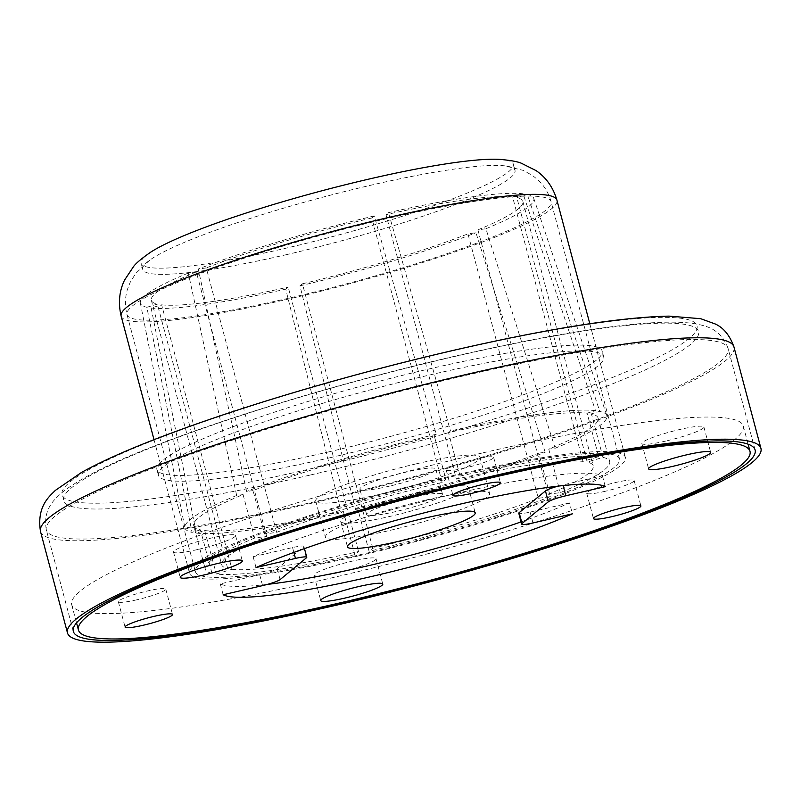 <?xml version="1.0" encoding="UTF-8"?>
<svg xmlns="http://www.w3.org/2000/svg" width="801" height="801" viewBox="0 0 801 801"><rect width="100%" height="100%" fill="white"/><g stroke="black" fill="none" stroke-linecap="round" stroke-linejoin="round"><path stroke-width="0.6" stroke-dasharray="4 3" d="M521.081 521.882A200.17 24.42 165.1 0 0 569.531 502.948L572.415 513.821M416.33 463.819A84.976 10.363 -14.9 0 1 479.959 457.261A84.976 10.363 -14.9 0 1 379.344 494.397A84.976 10.363 -14.9 0 1 315.714 500.955A84.976 10.363 -14.9 0 1 416.33 463.819M425.962 500.044A84.976 10.363 -14.9 0 1 489.591 493.486A84.976 10.363 -14.9 0 1 388.986 530.622A84.976 10.363 -14.9 0 1 325.356 537.181A84.976 10.363 -14.9 0 1 425.962 500.044M605.085 491.313A24.551 2.994 -14.9 0 1 586.702 493.206A24.551 2.994 -14.9 0 1 615.769 482.472A24.551 2.994 -14.9 0 1 634.152 480.58A24.551 2.994 -14.9 0 1 605.085 491.313M464.59 468.104A24.551 2.994 -14.9 0 1 446.207 470.007A24.551 2.994 -14.9 0 1 475.273 459.273A24.551 2.994 -14.9 0 1 493.656 457.381A24.551 2.994 -14.9 0 1 464.59 468.104M136.721 599.829A24.551 2.994 -14.9 0 1 118.338 601.721A24.551 2.994 -14.9 0 1 147.404 590.998A24.551 2.994 -14.9 0 1 165.787 589.105A24.551 2.994 -14.9 0 1 136.721 599.829M197.537 549.546A32.1 3.915 -14.9 0 1 173.497 552.029A32.1 3.915 -14.9 0 1 211.504 537.992A32.1 3.915 -14.9 0 1 235.544 535.519A32.1 3.915 -14.9 0 1 197.537 549.546M665.901 441.031A32.1 3.915 -14.9 0 1 641.861 443.504A32.1 3.915 -14.9 0 1 679.869 429.476A32.1 3.915 -14.9 0 1 703.909 426.993A32.1 3.915 -14.9 0 1 665.901 441.031M338.032 572.745A32.1 3.915 -14.9 0 1 313.992 575.228A32.1 3.915 -14.9 0 1 351.999 561.201A32.1 3.915 -14.9 0 1 376.039 558.718A32.1 3.915 -14.9 0 1 338.032 572.745M483.083 452.815A347.464 42.393 -14.9 0 1 743.258 425.992A347.464 42.393 -14.9 0 1 331.864 577.841A347.464 42.393 -14.9 0 1 71.7 604.675A347.464 42.393 -14.9 0 1 483.083 452.815M389.286 486.177A39.279 4.796 -14.9 0 1 359.879 489.211A39.279 4.796 -14.9 0 1 406.377 472.039A39.279 4.796 -14.9 0 1 435.794 469.006A39.279 4.796 -14.9 0 1 389.286 486.177M396.034 511.529A39.279 4.796 -14.9 0 1 366.628 514.562A39.279 4.796 -14.9 0 1 413.126 497.401A39.279 4.796 -14.9 0 1 442.542 494.367A39.279 4.796 -14.9 0 1 396.034 511.529M602.953 457.351A209.231 25.522 -14.9 0 1 609.671 461.536A209.231 25.522 -14.9 0 1 604.585 469.656A209.231 25.522 -14.9 0 1 560.299 492.615L548.274 494.297L477.917 229.857L485.927 228.736L555.143 448.24L548.735 449.141A209.231 25.522 165.1 0 0 593.02 426.192A209.231 25.522 165.1 0 0 598.107 418.062A209.231 25.522 165.1 0 0 591.388 413.877L599.769 411.344L527.348 194.483L516.865 197.647L587.223 462.097L602.953 457.351L591.388 413.877M548.735 449.141L560.299 492.615M548.274 494.297A192.24 23.449 165.1 0 0 588.575 473.371A192.24 23.449 165.1 0 0 593.251 465.902A192.24 23.449 165.1 0 0 587.223 462.097M477.917 229.857A192.24 23.449 165.1 0 0 518.217 208.931A192.24 23.449 165.1 0 0 522.883 201.462A192.24 23.449 165.1 0 0 516.865 197.647M485.927 228.736A203.564 24.831 165.1 0 0 528.89 206.458A203.564 24.831 165.1 0 0 533.776 198.358A203.564 24.831 165.1 0 0 527.348 194.483M555.143 448.24A218.293 26.633 165.1 0 0 601.561 424.21A218.293 26.633 165.1 0 0 606.808 415.529A218.293 26.633 165.1 0 0 599.769 411.344M418.963 492.575A66.093 8.06 165.1 0 0 340.715 521.461A66.093 8.06 165.1 0 0 390.197 516.355A66.093 8.06 165.1 0 0 468.455 487.469A66.093 8.06 165.1 0 0 418.963 492.575M200.43 529.841L192.04 532.375L146.873 307.294L157.356 304.13L227.724 568.57L211.995 573.316L200.43 529.841A209.231 25.522 165.1 0 1 193.712 525.666L205.276 569.131A209.231 25.522 -14.9 0 1 254.648 538.052L266.673 536.37A192.24 23.449 165.1 0 0 221.697 564.765A192.24 23.449 165.1 0 0 227.724 568.57M266.673 536.37L196.305 271.919L188.295 273.051L236.665 495.479L243.083 494.577A209.231 25.522 165.1 0 0 193.712 525.666M236.665 495.479A218.293 26.633 165.1 0 0 184.901 527.789A218.293 26.633 165.1 0 0 192.04 532.375M188.295 273.051A203.564 24.831 165.1 0 0 140.345 303.038A203.564 24.831 165.1 0 0 146.873 307.294M196.305 271.919A192.24 23.449 165.1 0 0 151.339 300.315A192.24 23.449 165.1 0 0 157.356 304.13M211.995 573.316A209.231 25.522 -14.9 0 1 205.276 569.131M243.083 494.577L254.648 538.052M253.046 490.582L246.628 491.474L198.258 269.046L206.268 267.924L276.635 532.365L264.61 534.047L253.046 490.582A209.231 25.522 165.1 0 1 434.292 435.894L445.857 479.358L442.152 482.422A192.24 23.449 165.1 0 0 276.635 532.365M442.152 482.422L371.794 217.982L374.257 215.94L436.265 434.262L434.292 435.894M436.265 434.262A218.293 26.633 165.1 0 0 246.628 491.474M374.257 215.94A203.564 24.831 165.1 0 0 198.258 269.046M371.794 217.982A192.24 23.449 165.1 0 0 206.268 267.924M264.61 534.047A209.231 25.522 -14.9 0 1 445.857 479.358M448.52 432.59L450.492 430.958L388.495 212.645L386.022 214.678L456.39 479.128L460.084 476.064L448.52 432.59A209.231 25.522 165.1 0 1 587.113 413.176L598.687 456.64L582.958 461.386A192.24 23.449 165.1 0 0 456.39 479.128M582.958 461.386L512.59 196.946L523.083 193.782L595.503 410.643L587.113 413.176M595.503 410.643A218.293 26.633 165.1 0 0 450.492 430.958M523.083 193.782A203.564 24.831 165.1 0 0 388.495 212.645M512.59 196.946A192.24 23.449 165.1 0 0 386.022 214.678M460.084 476.064A209.231 25.522 -14.9 0 1 598.687 456.64M538.773 453.146L545.181 452.245L475.964 232.731L467.954 233.862L538.312 498.302L550.337 496.62L538.773 453.146A209.231 25.522 165.1 0 1 357.526 507.834L369.091 551.298L372.795 548.244A192.24 23.449 165.1 0 0 538.312 498.302M372.795 548.244L302.428 283.794L299.964 285.837L355.554 509.466L357.526 507.834M355.554 509.466A218.293 26.633 165.1 0 0 545.181 452.245M299.964 285.837A203.564 24.831 165.1 0 0 475.964 232.731M302.428 283.794A192.24 23.449 165.1 0 0 467.954 233.862M550.337 496.62A209.231 25.522 -14.9 0 1 369.091 551.298M231.99 569.281A192.24 23.449 165.1 0 0 358.558 551.539L354.863 554.602A209.231 25.522 -14.9 0 1 216.26 574.017L231.99 569.281L161.632 304.831L151.139 307.995L196.315 533.086L204.696 530.552A209.231 25.522 165.1 0 0 343.289 511.128L341.316 512.76L285.727 289.141L288.2 287.098L358.558 551.539M196.315 533.086A218.293 26.633 165.1 0 0 341.316 512.76M151.139 307.995A203.564 24.831 165.1 0 0 285.727 289.141M161.632 304.831A192.24 23.449 165.1 0 0 288.2 287.098M204.696 530.552L216.26 574.017M354.863 554.602L343.289 511.128M558.217 486.107A15.109 1.842 -14.9 0 1 562.973 484.905L602.402 475.774A200.17 24.42 165.1 0 0 454.888 493.806A200.17 24.42 165.1 0 0 253.136 556.695L292.565 547.564A15.109 1.842 -14.9 0 1 303.869 546.392A15.109 1.842 -14.9 0 1 303.509 546.983L277.206 568.72A15.109 1.842 -14.9 0 1 259.684 574.738L220.265 583.879A200.17 24.42 165.1 0 0 267.334 584.4M569.531 502.948L530.102 512.089A15.109 1.842 -14.9 0 1 518.788 513.251M220.265 583.879L223.149 594.742M253.136 556.695L256.02 567.559M602.402 475.774L605.296 486.638M499.413 159.349A192.61 23.499 -14.9 0 1 513.351 164.165A192.61 23.499 -14.9 0 1 285.306 248.35A192.61 23.499 -14.9 0 1 141.076 263.219A192.61 23.499 -14.9 0 1 150.778 252.115M286.948 254.538A192.61 23.499 -14.9 0 1 142.728 269.416A192.61 23.499 -14.9 0 1 149.577 260.255A192.61 23.499 -14.9 0 1 370.773 185.231A192.61 23.499 -14.9 0 1 504.5 165.817A192.61 23.499 -14.9 0 1 515.003 170.363A192.61 23.499 -14.9 0 1 286.948 254.538M455.218 475.854A219.434 26.773 165.1 0 0 195.424 571.754A219.434 26.773 165.1 0 0 359.729 554.813A219.434 26.773 165.1 0 0 619.523 458.913A219.434 26.773 165.1 0 0 455.218 475.854M358.407 555.894A225.471 27.504 165.1 0 0 625.371 457.351A225.471 27.504 165.1 0 0 456.54 474.763A225.471 27.504 165.1 0 0 189.587 573.306A225.471 27.504 165.1 0 0 358.407 555.894M329.391 451.724A230.388 28.105 -14.9 0 1 156.886 469.516A230.388 28.105 -14.9 0 1 429.656 368.83A230.388 28.105 -14.9 0 1 602.162 351.038A230.388 28.105 -14.9 0 1 329.391 451.724M330.933 457.521A230.388 28.105 -14.9 0 1 158.428 475.313A230.388 28.105 -14.9 0 1 431.198 374.628A230.388 28.105 -14.9 0 1 603.704 356.835A230.388 28.105 -14.9 0 1 330.933 457.521M259.684 574.738L262.578 585.611M277.206 568.72L280.1 579.594M303.509 546.983L306.393 557.846M292.565 547.564L293.857 552.43M562.973 484.905L563.143 485.566M530.102 512.089L532.985 522.953M386.783 218.653A219.434 26.773 165.1 0 0 126.989 314.553A219.434 26.773 165.1 0 0 291.294 297.612A219.434 26.773 165.1 0 0 551.088 201.712A219.434 26.773 165.1 0 0 386.783 218.653M121.151 316.115A225.471 27.504 165.1 0 0 289.982 298.703A225.471 27.504 165.1 0 0 556.935 200.16M309.566 475.193A328.58 40.09 -14.9 0 1 71.519 487.799A328.58 40.09 -14.9 0 1 452.565 356.956A328.58 40.09 -14.9 0 1 690.612 344.35A328.58 40.09 -14.9 0 1 309.566 475.193M463.989 375.799A352.75 43.034 165.1 0 0 46.348 529.962A352.75 43.034 165.1 0 0 310.478 502.728A352.75 43.034 165.1 0 0 728.119 348.555A352.75 43.034 165.1 0 0 463.989 375.799M40.501 531.514A358.788 43.775 165.1 0 0 309.166 503.809A358.788 43.775 165.1 0 0 733.966 347.003M451.023 351.168A328.58 40.09 -14.9 0 1 689.07 338.553A328.58 40.09 -14.9 0 1 308.025 469.396A328.58 40.09 -14.9 0 1 69.977 482.002A328.58 40.09 -14.9 0 1 451.023 351.168M479.959 457.261L489.591 493.486M586.702 493.206L593.451 518.557M446.207 470.007L452.955 495.358M118.338 601.721L125.086 627.083M173.497 552.029L180.245 577.381M641.861 443.504L648.61 468.865M313.992 575.228L320.74 600.59M743.258 425.992L748.094 444.175M366.628 514.562L359.879 489.211M522.883 201.462L593.251 465.902M340.715 521.461L347.454 546.813M468.455 487.469L475.203 512.83M140.345 303.038L184.901 527.789M151.339 300.315L221.697 564.765M533.776 198.358L606.808 415.529M598.107 418.062L609.671 461.536M442.542 494.367L435.794 469.006M71.7 604.675L76.536 622.858M376.039 558.718L382.788 584.079M703.909 426.993L710.657 452.355M235.544 535.519L242.292 560.87M165.787 589.105L172.535 614.457M493.656 457.381L500.405 482.733M634.152 480.58L640.9 505.942M315.714 500.955L325.356 537.181M303.869 546.392L304.47 548.625M142.728 269.416L141.076 263.219M149.577 260.255L135.699 273.431L130.072 282.573L127.469 289.261C124.956 297.401 124.796 305.832 126.989 314.553L195.424 571.754M589.806 323.724L625.371 457.351M154.022 439.669L189.587 573.306M619.523 458.913L551.088 201.712C548.655 193.051 544.32 185.812 538.102 180.005L532.525 175.489L523.093 170.353L504.5 165.817M515.003 170.363L513.351 164.165M158.428 475.313L156.886 469.516M755.113 449.982L728.119 348.555C720.65 327.769 704.54 325.637 693.816 323.554C653.386 317.566 563.684 331.284 453.276 356.595C351.329 380.125 238.958 413.446 162.223 442.983C115.524 460.665 82.653 476.765 63.619 491.273C55.389 498.392 42.503 508.255 46.348 529.962L73.332 631.398M603.704 356.835L602.162 351.038"/><path stroke-width="1.2" d="M370.663 576.7A200.17 24.42 165.1 0 0 572.415 513.821L532.985 522.953A15.109 1.842 -14.9 0 1 521.681 524.114A15.109 1.842 -14.9 0 1 522.042 523.534L548.345 501.786A15.109 1.842 -14.9 0 1 565.866 495.769L605.296 486.638A200.17 24.42 165.1 0 0 457.782 504.68A200.17 24.42 165.1 0 0 256.02 567.559L295.449 558.427A15.109 1.842 -14.9 0 1 306.763 557.266A15.109 1.842 -14.9 0 1 306.393 557.846L280.1 579.594A15.109 1.842 -14.9 0 1 262.578 585.611L223.149 594.742A200.17 24.42 165.1 0 0 370.663 576.7M267.334 584.4A200.17 24.42 165.1 0 0 367.769 565.836A200.17 24.42 165.1 0 0 521.081 521.882M611.834 516.665A24.551 2.994 -14.9 0 1 593.451 518.557A24.551 2.994 -14.9 0 1 622.517 507.834A24.551 2.994 -14.9 0 1 640.9 505.942A24.551 2.994 -14.9 0 1 611.834 516.665M471.338 493.466A24.551 2.994 -14.9 0 1 452.955 495.358A24.551 2.994 -14.9 0 1 482.022 484.635A24.551 2.994 -14.9 0 1 500.405 482.733A24.551 2.994 -14.9 0 1 471.338 493.466M143.469 625.191A24.551 2.994 -14.9 0 1 125.086 627.083A24.551 2.994 -14.9 0 1 154.152 616.349A24.551 2.994 -14.9 0 1 172.535 614.457A24.551 2.994 -14.9 0 1 143.469 625.191M204.285 574.908A32.1 3.915 -14.9 0 1 180.245 577.381A32.1 3.915 -14.9 0 1 218.252 563.353A32.1 3.915 -14.9 0 1 242.292 560.87A32.1 3.915 -14.9 0 1 204.285 574.908M672.65 466.382A32.1 3.915 -14.9 0 1 648.61 468.865A32.1 3.915 -14.9 0 1 686.617 454.838A32.1 3.915 -14.9 0 1 710.657 452.355A32.1 3.915 -14.9 0 1 672.65 466.382M344.78 598.107A32.1 3.915 -14.9 0 1 320.74 600.59A32.1 3.915 -14.9 0 1 358.748 586.552A32.1 3.915 -14.9 0 1 382.788 584.079A32.1 3.915 -14.9 0 1 344.78 598.107M489.832 478.177A347.464 42.393 -14.9 0 1 749.996 451.343A347.464 42.393 -14.9 0 1 338.613 603.203A347.464 42.393 -14.9 0 1 78.438 630.037A347.464 42.393 -14.9 0 1 489.832 478.177M396.946 541.716A66.093 8.06 -14.9 0 1 347.454 546.813A66.093 8.06 -14.9 0 1 425.711 517.927A66.093 8.06 -14.9 0 1 475.203 512.83A66.093 8.06 -14.9 0 1 396.946 541.716M521.681 524.114L518.788 513.251A15.109 1.842 -14.9 0 1 519.158 512.66L545.451 490.923A15.109 1.842 -14.9 0 1 558.217 486.107M121.151 316.115C118.087 303.158 119.219 291.163 124.545 280.11L133.637 266.443C136.19 263.028 141.907 258.252 150.778 252.115A192.61 23.499 -14.9 0 1 369.131 179.034A192.61 23.499 -14.9 0 1 499.413 159.349C510.157 160.26 517.496 161.572 521.411 163.264L536.089 170.613C546.202 177.552 553.151 187.394 556.935 200.16A225.471 27.504 165.1 0 0 388.105 217.572A225.471 27.504 165.1 0 0 121.151 316.115L154.022 439.669M337.461 604.154A352.75 43.034 -14.9 0 1 73.332 631.398A352.75 43.034 -14.9 0 1 490.983 477.226A352.75 43.034 -14.9 0 1 755.113 449.982A352.75 43.034 -14.9 0 1 337.461 604.154M492.295 476.134A358.788 43.775 -14.9 0 1 760.95 448.43A358.788 43.775 -14.9 0 1 336.15 605.246A358.788 43.775 -14.9 0 1 67.494 632.95A358.788 43.775 -14.9 0 1 492.295 476.134M293.857 552.43L295.449 558.427M563.143 485.566L565.866 495.769M545.451 490.923L548.345 501.786M519.158 512.66L522.042 523.534M40.501 531.514C36.345 505.681 50.423 495.629 55.289 490.432L81.542 472.42C102.538 460.775 131.164 448.149 167.419 434.553C199.839 422.377 236.255 410.102 276.655 397.737C334.277 380.145 392.69 364.475 451.914 350.708C546.913 328.81 619.273 317.286 668.985 316.115L700.715 318.698L715.433 324.055C723.714 327.919 729.891 335.569 733.966 347.003A358.788 43.775 165.1 0 0 465.301 374.708A358.788 43.775 165.1 0 0 40.501 531.514L67.494 632.95M748.094 444.175L749.996 451.343M76.536 622.858L78.438 630.037M304.47 548.625L306.763 557.266M556.935 200.16L589.806 323.724M733.966 347.003L760.95 448.43"/></g></svg>
